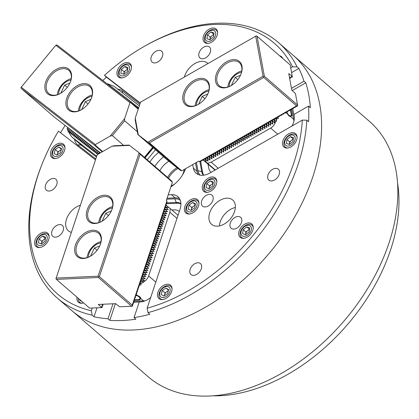 <?xml version="1.0" encoding="UTF-8"?>
<svg xmlns="http://www.w3.org/2000/svg" width="419" height="419" viewBox="0 0 419 419"><rect width="100%" height="100%" fill="white"/><g stroke="black" fill="none" stroke-linecap="round" stroke-linejoin="round"><path stroke-width="0.63" d="M67.92 130.283L67.145 128.937A16.09 10.632 130.9 0 1 67.14 128.465L67.868 127.58M67.145 128.937L68.108 127.769M97.653 154.449L97.349 152.495L97.103 152.307L96.548 153.836L95.846 151.327L95.16 152.705L94.584 150.353L93.898 151.73L93.322 149.374L92.761 150.903L92.06 148.399L91.499 149.923L90.797 147.42L90.242 148.949L89.535 146.441L88.98 147.97L88.273 145.466L87.718 146.99L87.011 144.487L86.455 146.016L85.748 143.513L85.193 145.037L84.486 142.533L83.931 144.063L83.224 141.554L82.669 143.083L81.962 140.58L81.406 142.104L80.699 139.6L80.144 141.13L79.683 138.809L79.437 138.626L78.882 140.15L78.175 137.647L77.62 139.176L76.913 136.667L76.358 138.197L75.656 135.693L75.095 137.217L74.393 134.714L73.833 136.243L73.372 133.923L73.131 133.74L72.571 135.264L71.869 132.76L71.309 134.29L70.607 131.781L70.052 133.31L69.345 130.807L68.789 132.331L68.082 129.827L67.763 130.723L71.675 136.83L96.679 156.208M68.082 129.827L69.13 128.56M68.323 130.016L69.371 128.743M69.345 130.807L70.392 129.534M69.585 130.995L70.633 129.722M70.607 131.781L71.654 130.513M70.848 131.969L71.895 130.697M71.869 132.76L72.916 131.487M72.11 132.949L73.157 131.676M73.131 133.74L74.179 132.467M73.372 133.923L74.42 132.655M74.393 134.714L75.441 133.441M74.634 134.902L75.682 133.63M75.656 135.693L76.703 134.42M75.897 135.882L76.944 134.609M76.913 136.667L77.965 135.4M77.159 136.856L78.206 135.583M78.175 137.647L79.228 136.374M78.421 137.835L79.469 136.563M79.437 138.626L80.49 137.353M79.683 138.809L80.731 137.542M80.699 139.6L81.752 138.328M80.94 139.789L81.993 138.516M81.962 140.58L83.009 139.307M82.203 140.768L83.255 139.496M83.224 141.554L84.271 140.286M83.465 141.742L84.518 140.47M84.486 142.533L85.534 141.261M84.727 142.722L85.78 141.449M85.748 143.513L86.796 142.24M85.989 143.696L87.037 142.429M87.011 144.487L88.058 143.214M87.252 144.675L88.299 143.403M88.273 145.466L89.32 144.194M88.514 145.655L89.561 144.382M89.535 146.441L90.583 145.173M89.776 146.629L90.823 145.356M90.797 147.42L91.845 146.147M91.038 147.608L92.086 146.336M92.06 148.399L93.107 147.127M92.3 148.583L93.348 147.315M93.322 149.374L94.369 148.101M93.563 149.562L94.61 148.289M94.584 150.353L95.632 149.08M94.825 150.541L95.872 149.269M95.846 151.327L96.894 150.06M96.087 151.516L97.135 150.243M97.103 152.307L98.156 151.034M97.349 152.495L98.397 151.222M98.669 153.862L98.365 153.286L98.025 154.234M98.365 153.286L99.418 152.013M98.612 153.469L99.659 152.202M106.714 83.486L113.947 86.209L139.318 105.855M107.976 84.465L108.552 84.13L107.468 84.067M109.239 85.439L109.815 85.104L108.731 85.047M110.501 86.419L111.077 86.084L109.993 86.021M111.763 87.393L112.339 87.058L111.255 87M113.025 88.372L113.601 88.037L112.517 87.98M114.287 89.352L114.864 89.017L113.779 88.954M115.55 90.326L116.126 89.991L115.036 89.933M116.812 91.305L117.388 90.97L116.299 90.907M118.074 92.28L118.65 91.944L117.561 91.887M119.336 93.259L119.913 92.924L118.823 92.861M120.599 94.238L121.175 93.903L120.085 93.84M121.861 95.213L122.437 94.877L121.348 94.82M123.123 96.192L123.699 95.857L122.61 95.794M124.38 97.166L124.956 96.831L123.872 96.773M125.642 98.146L126.219 97.81L125.134 97.747M126.905 99.125L127.481 98.79L126.397 98.727M128.167 100.099L128.743 99.764L127.659 99.706M129.429 101.079L130.005 100.743L128.921 100.68M130.681 102.058L131.267 101.717L130.183 101.66M131.865 103.084L132.53 102.697L131.351 102.639M133.043 104.106L133.792 103.676L132.483 103.619M134.227 105.127L135.054 104.65L133.619 104.603M135.41 106.154L136.316 105.63L134.75 105.583M136.589 107.175L137.579 106.604L135.882 106.562M138.768 107.505L137.018 107.547M137.772 108.196L138.715 107.662M138.432 108.516L138.15 108.526M153.312 147.897L145.053 157.911M144.597 157.513L152.856 147.504M278.048 116.906L278.274 118.42L278.033 116.712L279.656 116.367L279.997 115.586L281.615 115.246L281.956 114.466L283.574 114.12L283.914 113.34L285.538 112.999L285.878 112.219L287.497 111.873L287.837 111.093L289.456 110.752L289.796 109.972L291.42 109.631L291.76 108.846L293.379 108.505L293.719 107.725L295.337 107.384L295.678 106.599L297.301 106.258L297.652 105.661L296.579 105.892L263.708 77.426L263.761 76.609L263.032 76.242L255.705 36.202L140.543 102.173L135.237 118.116L138.291 134.798L148.431 142.675L149.452 142.879L263.708 77.426M203.54 159.519L203.644 160.11L206.117 162.101L205.792 159.995L206.169 159.78L207.866 161.168L207.751 158.874L208.128 158.66L209.825 160.048L209.715 157.748L210.087 157.534L212.014 158.796L211.674 156.627L212.051 156.413L213.748 157.801L213.632 155.507L214.009 155.287L215.706 156.68L215.596 154.381L215.968 154.166L217.896 155.423L217.555 153.26L217.932 153.045L219.629 154.433L219.514 152.134L219.891 151.919L221.813 153.181L221.478 151.013L221.855 150.798L223.777 152.055L223.437 149.887L223.814 149.672L225.736 150.934L225.396 148.766L225.773 148.551L227.47 149.939L227.36 147.64L227.737 147.425L229.659 148.687L229.319 146.519L229.696 146.304L231.393 147.692L231.278 145.398L231.655 145.178L233.352 146.571L233.242 144.272L233.619 144.057L235.541 145.314L235.2 143.151L235.578 142.937L237.274 144.325L237.164 142.025L237.536 141.811L239.233 143.198L239.123 140.904L239.5 140.69L241.423 141.947L241.082 139.778L241.459 139.564L243.381 140.826L243.046 138.658L243.418 138.443L245.115 139.831L245.005 137.532L245.382 137.317L247.304 138.579L246.964 136.411L247.341 136.196L249.038 137.584L248.928 135.285L249.3 135.07L251.222 136.332L250.887 134.164L251.264 133.949L252.961 135.337L252.846 133.043L253.223 132.823L254.92 134.216L254.81 131.917L255.181 131.702L256.878 133.09L256.768 130.796L257.146 130.581L258.842 131.969L258.727 129.67L259.104 129.455L260.801 130.843L260.691 128.549L261.063 128.334L262.991 129.591L262.65 127.423L263.027 127.208L264.949 128.471L264.609 126.302L264.986 126.088L266.683 127.476L266.573 125.176L266.945 124.962L268.642 126.349L268.532 124.055L268.909 123.841L270.606 125.229L270.491 122.935L270.868 122.715L272.565 124.108L272.455 121.809L272.832 121.594L274.754 122.851L274.414 120.688L274.791 120.468L275.807 121.301L276.378 121.274L276.357 119.467A16.09 10.632 -49.1 0 0 276.681 118.98L278.274 118.42M276.681 118.98L276.456 117.749M276.357 119.467L276.084 117.959M274.791 120.468L274.497 118.876M274.414 120.688L274.12 119.085M272.832 121.594L272.539 119.996M272.455 121.809L272.161 120.206M270.868 122.715L270.574 121.122M270.491 122.935L270.197 121.332M268.909 123.841L268.616 122.243M268.532 124.055L268.239 122.453M266.945 124.962L266.657 123.369M266.573 125.176L266.28 123.579M264.986 126.088L264.693 124.49M264.609 126.302L264.316 124.7M263.027 127.208L262.734 125.616M262.65 127.423L262.357 125.826M261.063 128.334L260.775 126.737M260.691 128.549L260.398 126.947M259.104 129.455L258.811 127.863M258.727 129.67L258.434 128.067M257.146 130.581L256.852 128.984M256.768 130.796L256.475 129.193M255.181 131.702L254.893 130.105M254.81 131.917L254.516 130.314M253.223 132.823L252.929 131.231M252.846 133.043L252.552 131.44M251.264 133.949L250.971 132.352M250.887 134.164L250.593 132.561M249.3 135.07L249.012 133.478M248.928 135.285L248.635 133.687M247.341 136.196L247.048 134.599M246.964 136.411L246.671 134.808M245.382 137.317L245.089 135.725M245.005 137.532L244.712 135.934M243.418 138.443L243.13 136.845M243.046 138.658L242.753 137.055M241.459 139.564L241.166 137.971M241.082 139.778L240.789 138.181M239.5 140.69L239.207 139.092M239.123 140.904L238.83 139.302M237.536 141.811L237.248 140.213M237.164 142.025L236.871 140.423M235.578 142.937L235.284 141.339M235.2 143.151L234.907 141.549M233.619 144.057L233.325 142.46M233.242 144.272L232.948 142.669M231.655 145.178L231.367 143.586M231.278 145.398L230.989 143.796M229.696 146.304L229.403 144.707M229.319 146.519L229.025 144.916M227.737 147.425L227.444 145.833M227.36 147.64L227.067 146.042M225.773 148.551L225.48 146.954M225.396 148.766L225.108 147.163M223.814 149.672L223.521 148.08M223.437 149.887L223.144 148.289M221.855 150.798L221.562 149.201M221.478 151.013L221.185 149.41M219.891 151.919L219.598 150.327M219.514 152.134L219.221 150.536M217.932 153.045L217.639 151.448M217.555 153.26L217.262 151.657M215.968 154.166L215.68 152.568M215.596 154.381L215.303 152.778M214.009 155.287L213.716 153.694M213.632 155.507L213.339 153.904M212.051 156.413L211.757 154.815M211.674 156.627L211.38 155.025M210.087 157.534L209.799 155.941M209.715 157.748L209.421 156.151M208.128 158.66L207.834 157.062M207.751 158.874L207.457 157.272M206.169 159.78L205.876 158.188M205.792 159.995L205.499 158.398M204.132 160.487L203.917 159.309M278.069 117.278L276.074 117.833L275.733 118.614L274.115 118.954L274.146 119.52L272.151 120.08L271.811 120.861L270.192 121.201L270.229 121.767L268.233 122.327L267.893 123.107L266.269 123.448L266.306 124.014L264.31 124.574L263.97 125.354L262.352 125.695L262.383 126.26L260.388 126.821L260.047 127.601L258.429 127.942L258.088 128.722L256.47 129.062L256.501 129.633L254.506 130.189L254.165 130.969L252.547 131.309L252.584 131.875L250.588 132.435L250.243 133.216L248.624 133.556L248.661 134.122L246.665 134.682L246.325 135.463L244.701 135.803L244.738 136.369L242.742 136.929L242.402 137.71L240.784 138.05L240.815 138.616L238.82 139.176L238.479 139.956L236.861 140.297L236.52 141.077L234.902 141.418L234.933 141.989L232.938 142.544L232.597 143.324L230.979 143.665L231.016 144.23L229.02 144.791L228.68 145.571L227.056 145.912L227.093 146.477L225.097 147.038L224.757 147.818L223.138 148.158L223.17 148.724L221.174 149.284L220.834 150.065L219.216 150.405L218.875 151.186L217.257 151.526L217.288 152.097L215.293 152.652L214.952 153.433L213.334 153.773L213.371 154.339L211.375 154.899L211.029 155.679L209.411 156.02L209.448 156.586L207.452 157.146L207.112 157.926L205.493 158.267L206.117 162.101L207.609 163.316L211.181 162.153L218.241 168.27M277.713 134.2L270.653 128.083L211.181 162.153M270.653 128.083C273.083 126.664 274.801 124.401 275.807 121.301M211.166 172.324A14.482 9.569 130.9 0 1 210.982 172.167A14.482 9.569 130.9 0 1 208.699 167.956L208.013 164.217M215.02 170.114L203.283 160.121M293.551 119.137L290.503 116.498L291.896 115.712L290.807 109.757M290.503 116.498L289.189 116.163L287.251 113.685A3.216 1.131 -119.8 0 1 286.622 112.062M207.609 163.316L215.282 169.962M210.767 171.973A14.482 9.569 -49.1 0 0 211.097 172.361M291.771 109.427L293.756 120.269A14.482 9.569 130.9 0 1 293.887 121.274M213.035 183.768A4.022 2.655 -49.1 0 0 211.391 184.575A4.022 2.655 -49.1 0 0 209.212 187.906A4.022 2.655 -49.1 0 0 209.154 188.655M213.344 182.113L212.611 186.073L208.997 188.77L206.111 187.513L206.839 183.553L210.458 180.851L213.344 182.113M213.145 183.182L210.458 180.851M213.13 183.276L209.579 185.926L206.839 183.553M209.579 185.926L209.065 188.723M216.833 181.668A8.045 5.316 -49.1 0 0 215.539 179.206A8.045 5.316 -49.1 0 0 206.258 181.809A8.045 5.316 -49.1 0 0 205.006 191.368A8.045 5.316 -49.1 0 0 205.928 191.944A8.045 5.316 -49.1 0 0 207.63 192.295M206.284 190.085A6.374 4.211 -49.1 0 0 214.879 183.674A6.374 4.211 -49.1 0 0 208.018 180.678A6.374 4.211 -49.1 0 0 206.284 190.085M213.779 34.808A4.022 2.655 -49.1 0 0 212.009 35.715A4.022 2.655 -49.1 0 0 209.945 39.087A4.022 2.655 -49.1 0 0 209.914 39.768L206.918 38.679L207.489 34.756L211.05 31.933L214.041 33.022L213.47 36.945L209.914 39.768M213.852 34.327L210.228 37.129L207.489 34.756M213.79 34.3L211.05 31.933M210.228 37.129L209.851 39.747M217.587 32.703A8.045 5.316 -49.1 0 0 216.293 30.241A8.045 5.316 -49.1 0 0 207.007 32.844A8.045 5.316 -49.1 0 0 205.76 42.408A8.045 5.316 -49.1 0 0 208.384 43.33M215.67 34.478A6.374 4.211 -49.1 0 0 208.562 31.881A6.374 4.211 -49.1 0 0 207.211 41.193A6.374 4.211 -49.1 0 0 215.67 34.478M249.446 229.738A4.022 2.655 -49.1 0 0 247.676 230.644A4.022 2.655 -49.1 0 0 245.613 234.017A4.022 2.655 -49.1 0 0 245.581 234.698L242.585 233.603L243.156 229.685L246.718 226.857L249.708 227.952L249.137 231.869L245.576 234.698M249.52 229.251L246.718 226.857M249.457 229.23L245.895 232.058L243.156 229.685M245.895 232.058L245.513 234.671M253.254 227.632A8.045 5.316 -49.1 0 0 251.96 225.171A8.045 5.316 -49.1 0 0 242.674 227.774A8.045 5.316 -49.1 0 0 241.428 237.332A8.045 5.316 -49.1 0 0 242.564 237.997A8.045 5.316 -49.1 0 0 244.052 238.259M242.879 236.122A6.374 4.211 -49.1 0 0 251.337 229.403A6.374 4.211 -49.1 0 0 244.23 226.805A6.374 4.211 -49.1 0 0 242.879 236.122M195.17 205.436A4.022 2.655 -49.1 0 0 193.609 206.174A4.022 2.655 -49.1 0 0 191.357 209.463A4.022 2.655 -49.1 0 0 191.279 210.27M195.505 203.88L194.657 207.861L191.001 210.464L188.194 209.086L189.042 205.101L192.698 202.497L195.505 203.88M195.317 204.765L192.698 202.497M195.264 204.991L191.782 207.473L189.042 205.101M191.782 207.473L191.174 210.343M198.952 203.335A8.045 5.316 -49.1 0 0 197.663 200.874A8.045 5.316 -49.1 0 0 188.377 203.477A8.045 5.316 -49.1 0 0 187.131 213.041A8.045 5.316 -49.1 0 0 187.895 213.543A8.045 5.316 -49.1 0 0 189.755 213.962M188.283 211.7A6.374 4.211 -49.1 0 0 196.967 205.514A6.374 4.211 -49.1 0 0 190.299 202.236A6.374 4.211 -49.1 0 0 188.283 211.7M127.685 69.365A4.022 2.655 -49.1 0 0 125.868 70.308A4.022 2.655 -49.1 0 0 123.841 73.692A4.022 2.655 -49.1 0 0 123.815 74.289M121.358 69.371L124.893 66.501L127.921 67.532L127.413 71.434L123.872 74.304L120.845 73.273L121.358 69.371L124.097 71.743L123.767 74.268M127.743 68.91L124.097 71.743M127.633 68.873L124.893 66.501M131.487 67.26A8.045 5.316 -49.1 0 0 130.199 64.793A8.045 5.316 -49.1 0 0 120.913 67.396A8.045 5.316 -49.1 0 0 119.666 76.96A8.045 5.316 -49.1 0 0 122.29 77.882M129.586 68.946A6.374 4.211 -49.1 0 0 122.39 66.49A6.374 4.211 -49.1 0 0 121.18 75.771A6.374 4.211 -49.1 0 0 129.586 68.946M293.253 139.485A4.022 2.655 -49.1 0 0 291.435 140.428A4.022 2.655 -49.1 0 0 289.414 143.817A4.022 2.655 -49.1 0 0 289.388 144.408M293.494 137.657L292.981 141.559L289.445 144.429L286.418 143.398L286.926 139.496L290.467 136.625L293.494 137.657M293.31 139.029L290.467 136.625M293.206 138.993L289.665 141.868L286.926 139.496M289.665 141.868L289.335 144.393M297.061 137.38A8.045 5.316 -49.1 0 0 295.767 134.918A8.045 5.316 -49.1 0 0 286.486 137.521A8.045 5.316 -49.1 0 0 285.234 147.085A8.045 5.316 -49.1 0 0 286.455 147.776A8.045 5.316 -49.1 0 0 287.858 148.007M286.748 145.896A6.374 4.211 -49.1 0 0 295.154 139.071A6.374 4.211 -49.1 0 0 287.963 136.615A6.374 4.211 -49.1 0 0 286.748 145.896M168.286 291.016A4.022 2.655 -49.1 0 0 166.841 291.661A4.022 2.655 -49.1 0 0 164.489 294.903A4.022 2.655 -49.1 0 0 164.368 295.783M168.642 289.597L167.637 293.604L163.939 296.076L161.247 294.536L162.253 290.524L165.95 288.052L168.642 289.597M168.48 290.247L165.95 288.052M168.38 290.634L164.992 292.897L162.253 290.524M164.992 292.897L164.243 295.872M172.047 288.921A8.045 5.316 -49.1 0 0 170.758 286.455A8.045 5.316 -49.1 0 0 161.472 289.058A8.045 5.316 -49.1 0 0 160.226 298.621A8.045 5.316 -49.1 0 0 160.786 299.019A8.045 5.316 -49.1 0 0 162.844 299.543M161.215 297.197A6.374 4.211 -49.1 0 0 170.004 291.331A6.374 4.211 -49.1 0 0 163.609 287.67A6.374 4.211 -49.1 0 0 161.215 297.197M21.17 88.404L20.95 87.602L21.238 87.189L95.359 144.592L94.71 145.362L21.17 88.404L54.041 116.87L100.476 152.83M123.547 145.33L112.355 135.641L110.239 136.065L95.359 144.592M102.671 151.573L95.176 145.089M102.199 151.846L94.71 145.362M70.324 82.051A15.288 10.098 -49.1 0 0 68.774 70.382A15.288 10.098 -49.1 0 0 68.491 70.151A15.288 10.098 -49.1 0 0 50.95 75.535A15.288 10.098 -49.1 0 0 48.761 93.495A15.288 10.098 -49.1 0 0 60.53 93.358M68.559 68.931A16.252 10.737 -49.1 0 0 45.708 81.983A16.252 10.737 -49.1 0 0 60.315 93.484A16.252 10.737 -49.1 0 0 70.413 81.82A16.252 10.737 -49.1 0 0 68.559 68.931M89.587 85.219A16.252 10.737 -49.1 0 0 66.741 98.271A16.252 10.737 -49.1 0 0 81.349 109.768A16.252 10.737 -49.1 0 0 91.447 98.109A16.252 10.737 -49.1 0 0 89.587 85.219M91.352 98.339A15.288 10.098 -49.1 0 0 89.807 86.67A15.288 10.098 -49.1 0 0 89.525 86.44A15.288 10.098 -49.1 0 0 71.984 91.824A15.288 10.098 -49.1 0 0 69.795 109.783A15.288 10.098 -49.1 0 0 81.564 109.647M110.239 136.065L124.653 118.598L129.953 102.655L130.534 101.932L56.994 44.98L55.832 45.247L21.238 87.189M137.322 131.734L124.637 120.751L112.355 135.641M124.637 120.751L124.653 118.598M144.393 157.334L152.652 147.326M152.705 147.373L144.45 157.382M138.212 109.176L130.388 102.404M138.364 108.715L130.534 101.932M129.953 102.655L55.832 45.247M289.66 78.437L290.404 78.144L290.367 77.578L292.368 77.023L290.226 64.966L257.036 36.223L256.308 35.856L255.705 36.202M205.525 158.832L203.529 159.393L203.189 160.173L201.57 160.514L201.23 161.294L199.612 161.64L198.784 161.126L182.076 170.695L180.573 170.507L166.956 159.712L137.825 134.489L135.227 120.274L135.237 118.116M292.331 76.452L288.77 73.571L291.802 90.153L295.453 93.516L297.652 105.661M289.55 77.85L292.053 76.415M240.883 74.331A15.288 10.098 -49.1 0 0 239.338 62.661A15.288 10.098 -49.1 0 0 221.693 67.606A15.288 10.098 -49.1 0 0 219.326 85.775A15.288 10.098 -49.1 0 0 231.094 85.638M230.974 85.706A16.252 10.737 -49.1 0 0 240.977 74.1A16.252 10.737 -49.1 0 0 231.843 59.786A16.252 10.737 -49.1 0 0 215.408 78.762A16.252 10.737 -49.1 0 0 230.879 85.759A16.252 10.737 -49.1 0 0 230.974 85.706M198.292 104.425A16.252 10.737 -49.1 0 0 208.301 92.819A16.252 10.737 -49.1 0 0 199.161 78.51A16.252 10.737 -49.1 0 0 182.731 97.486A16.252 10.737 -49.1 0 0 198.203 104.478A16.252 10.737 -49.1 0 0 198.292 104.425M208.206 93.049A15.288 10.098 -49.1 0 0 206.661 81.38A15.288 10.098 -49.1 0 0 189.016 86.324A15.288 10.098 -49.1 0 0 186.649 104.493A15.288 10.098 -49.1 0 0 198.417 104.357M137.825 134.489L138.291 134.798M257.036 36.223L264.363 76.263L297.553 105.007M264.363 76.263L263.761 76.609M180.573 170.507L148.431 142.675M181.595 170.711L149.452 142.879M199.334 161.598L296.579 105.892M147.87 142.214L263.032 76.242M67.27 87.346L64.646 85.078L69.868 83.093M60.781 93.212L64.646 85.078M71.209 78.667A14.482 9.569 -49.1 0 0 57.309 94.72M70.942 80.045A11.695 7.725 -49.1 0 0 58.634 94.259M237.835 79.626L235.211 77.358L240.433 75.368M231.34 85.492L235.211 77.358M241.773 70.942A14.482 9.569 -49.1 0 0 227.868 87M241.506 72.325A11.695 7.725 -49.1 0 0 229.198 86.534M286.711 112.041L288.042 114.366L290.048 116.105L291.441 115.314L290.44 109.836M291.441 115.314L290.048 116.105M288.042 114.366L287.743 114.534M88.016 104.001L85.345 101.691L90.944 99.282M81.736 109.548L85.345 101.691M92.243 94.951A14.482 9.569 -49.1 0 0 78.337 111.009M91.976 96.333A11.695 7.725 -49.1 0 0 79.668 110.548M204.87 98.711L202.199 96.396L207.798 93.992M198.59 104.258L202.199 96.396M209.097 89.661A14.482 9.569 -49.1 0 0 195.191 105.719M208.83 91.043A11.695 7.725 -49.1 0 0 196.521 105.258M136.112 295.463L138.087 296.139L140.093 297.878L140.318 297.207M140.093 297.878L139.443 299.569L134.677 299.784M138.087 296.139L138.207 295.772M108.437 215.607L105.766 213.292L111.365 210.888M102.157 221.148L105.766 213.292M112.664 206.557A14.482 9.569 -49.1 0 0 110.407 207.316A14.482 9.569 -49.1 0 0 98.758 222.615M112.397 207.939A11.695 7.725 -49.1 0 0 109.537 208.746A11.695 7.725 -49.1 0 0 100.089 222.149M90.541 256.14L94.453 247.98L99.675 245.99M97.077 250.248L94.453 247.98M101.021 241.564A14.482 9.569 -49.1 0 0 99.355 242.082A14.482 9.569 -49.1 0 0 87.115 257.622M100.749 242.947A11.695 7.725 -49.1 0 0 98.371 243.559A11.695 7.725 -49.1 0 0 88.44 257.161M99.382 276.624L98.596 276.823L98.088 276.184L139.129 152.804L140.098 154.218L99.382 276.624L132.252 305.09L132.2 306.221L132.53 306.231L119.52 306.781L115.66 303.67L98.297 304.456L101.655 307.593L89.624 308.138L101.655 307.593M132.2 306.221L131.55 306.237L98.355 277.498L98.596 276.823M139.695 153.27L171.837 181.097L172.314 182.527L166.364 200.429L166.909 200.905L132.252 305.09M129.55 145.388L112.088 146.179L114.204 145.754L129.089 145.079L139.129 152.804M172.24 182.045L140.098 154.218M166.081 205.378L166.28 203.294L166.767 203.309L166.903 202.906L166.909 200.905M166.767 203.309L166.28 203.33M165.379 207.478L165.709 205.399M164.683 209.579L165.007 207.499M163.981 211.684L164.311 209.6M163.284 213.784L163.609 211.7M162.588 215.885L162.912 213.8M161.886 217.985L162.216 215.9M161.189 220.085L161.514 218M160.487 222.185L160.817 220.101M159.791 224.285L160.116 222.201M159.094 226.386L159.419 224.301M158.392 228.486L158.722 226.401M157.696 230.586L158.021 228.502M156.994 232.686L157.324 230.602M156.297 234.787L156.622 232.702M155.601 236.887L155.926 234.802M154.899 238.987L155.224 236.903M154.202 241.087L154.527 239.003M153.501 243.188L153.831 241.103M152.804 245.288L153.129 243.203M152.102 247.388L152.432 245.309M151.406 249.488L151.73 247.409M150.709 251.589L151.034 249.509M150.007 253.689L150.337 251.61M149.311 255.794L149.635 253.71M148.609 257.894L148.939 255.81M147.912 259.995L148.237 257.91M147.216 262.095L147.54 260.01M146.514 264.195L146.844 262.111M145.817 266.295L146.142 264.211M145.115 268.396L145.445 266.311M144.419 270.496L144.744 268.411M143.722 272.596L144.047 270.512M143.02 274.696L143.345 272.612M142.324 276.797L142.649 274.712M141.622 278.897L141.952 276.812M140.925 280.997L141.25 278.913M140.224 283.097L140.554 281.013M139.522 285.208L139.852 283.113M132.53 306.231L132.739 304.115L133.232 304.131L133.441 302.015L133.928 302.031L134.138 299.915L134.625 299.931L134.834 297.815L135.327 297.83L135.536 295.714L136.023 295.73L136.233 293.614L136.725 293.63L136.934 291.514L137.422 291.53L137.631 289.414L138.118 289.429L138.328 287.314L138.82 287.329L139.218 285.219M138.82 287.329L138.328 287.35M138.118 289.429L137.631 289.45M137.422 291.53L136.929 291.551M136.725 293.63L136.233 293.651M136.023 295.73L135.536 295.751M135.327 297.83L134.834 297.851M134.625 299.931L134.138 299.952M133.928 302.031L133.436 302.052M133.232 304.131L132.739 304.152M131.55 306.237L119.52 306.781M100.131 244.953A15.288 10.098 -49.1 0 0 98.58 233.283A15.288 10.098 -49.1 0 0 86.738 233.456A15.288 10.098 -49.1 0 0 76.792 245.372A15.288 10.098 -49.1 0 0 78.568 256.397A15.288 10.098 -49.1 0 0 90.336 256.26M75.499 244.932A16.252 10.737 -49.1 0 0 90.122 256.381A16.252 10.737 -49.1 0 0 100.22 244.722A16.252 10.737 -49.1 0 0 93.138 230.209A16.252 10.737 -49.1 0 0 75.499 244.932M87.147 209.924A16.252 10.737 -49.1 0 0 101.77 221.373A16.252 10.737 -49.1 0 0 111.868 209.715A16.252 10.737 -49.1 0 0 104.781 195.202A16.252 10.737 -49.1 0 0 87.147 209.924M111.773 209.945A15.288 10.098 -49.1 0 0 110.228 198.276A15.288 10.098 -49.1 0 0 98.386 198.449A15.288 10.098 -49.1 0 0 88.435 210.364A15.288 10.098 -49.1 0 0 90.216 221.389A15.288 10.098 -49.1 0 0 101.985 221.253M112.088 146.179L97.208 154.705L55.926 278.755L56.167 278.08L98.088 276.184M98.355 277.498L56.434 279.394L89.624 308.138M56.434 279.394L55.926 278.755M103.011 304.246L102.838 305.509L102.351 305.493L102.142 307.609M102.351 305.53L102.838 305.509M102.597 304.262L101.581 307.305M97.208 154.705L56.167 278.08M198.491 206.017A8.851 5.845 130.9 0 1 192.73 212.915A8.851 5.845 130.9 0 1 185.874 213.014A8.851 5.845 130.9 0 1 187.246 202.497A8.851 5.845 130.9 0 1 197.459 199.633A8.851 5.845 130.9 0 1 198.491 206.017M171.581 291.598A8.851 5.845 130.9 0 1 165.824 298.496A8.851 5.845 130.9 0 1 158.969 298.595A8.851 5.845 130.9 0 1 160.341 288.078A8.851 5.845 130.9 0 1 170.554 285.213A8.851 5.845 130.9 0 1 171.581 291.598M201.314 268.809A7.243 4.782 130.9 0 1 196.6 274.45A7.243 4.782 130.9 0 1 190.991 274.534A7.243 4.782 130.9 0 1 192.117 265.929A7.243 4.782 130.9 0 1 200.471 263.588A7.243 4.782 130.9 0 1 201.314 268.809M166.772 199.187L174.786 198.826L176.237 202.429A14.482 9.569 130.9 0 1 180.898 203.608M174.786 198.826A16.571 10.952 130.9 0 1 180.306 200.303M150.709 297.448A16.571 10.952 130.9 0 1 140.501 301.889L139.26 301.947L134.054 317.592L135.882 319.173A168.957 111.632 -49.1 0 1 109.83 320.352L108.008 318.77L112.989 303.791M167.102 198.208L175.111 197.847A17.703 11.695 130.9 0 1 179.494 198.575M175.111 197.847L171.46 194.683A17.703 11.695 130.9 0 1 177.918 196.705A17.703 11.695 130.9 0 1 179.976 209.469L147.132 308.211A9747.129 6199.938 87.4 0 0 148.001 312.658A168.957 111.632 -49.1 0 0 306.802 120.164A9747.129 6464.4 -10.4 0 0 302.298 120.117L210.134 172.911A17.703 11.695 -49.1 0 1 196.165 173.262A17.703 11.695 -49.1 0 1 193.374 168.119L192.73 164.599M134.054 317.592A168.957 111.632 130.9 0 0 149.829 314.24L148.001 312.658M180.908 203.906A14.482 9.569 -49.1 0 0 177.19 203.257L166.259 203.749M210.736 191.169A8.851 5.845 -49.1 0 0 215.335 177.965A8.851 5.845 -49.1 0 0 205.121 180.825A8.851 5.845 -49.1 0 0 203.749 191.347A8.851 5.845 -49.1 0 0 210.736 191.169M247.158 237.133A8.851 5.845 -49.1 0 0 251.756 223.929A8.851 5.845 -49.1 0 0 241.543 226.789A8.851 5.845 -49.1 0 0 240.171 237.311A8.851 5.845 -49.1 0 0 247.158 237.133M290.964 146.886A8.851 5.845 -49.1 0 0 295.568 133.677A8.851 5.845 -49.1 0 0 285.349 136.542A8.851 5.845 -49.1 0 0 283.977 147.059A8.851 5.845 -49.1 0 0 290.964 146.886M274.571 180.002A7.243 4.782 -49.1 0 0 278.336 169.197A7.243 4.782 -49.1 0 0 269.983 171.539A7.243 4.782 -49.1 0 0 268.857 180.144A7.243 4.782 -49.1 0 0 274.571 180.002M208.243 205.98A7.243 4.782 -49.1 0 0 212.009 195.175A7.243 4.782 -49.1 0 0 203.65 197.517A7.243 4.782 -49.1 0 0 202.524 206.122A7.243 4.782 -49.1 0 0 208.243 205.98M236.845 228.13A7.243 4.782 -49.1 0 0 240.611 217.325A7.243 4.782 -49.1 0 0 232.252 219.666A7.243 4.782 -49.1 0 0 231.131 228.276A7.243 4.782 -49.1 0 0 236.845 228.13M224.301 224.008A16.09 10.632 -49.1 0 0 232.671 199.999A16.09 10.632 -49.1 0 0 214.099 205.205A16.09 10.632 -49.1 0 0 211.6 224.327A16.09 10.632 -49.1 0 0 224.301 224.008M230.471 209.411A16.09 10.632 130.9 0 1 235.363 207.499A16.09 10.632 -49.1 0 0 219.409 225.92A16.09 10.632 130.9 0 1 230.471 209.411M196.422 162.478L197.941 170.758A16.571 10.952 -49.1 0 0 200.067 175.111M197.941 170.758L201.696 171.565A14.482 9.569 -49.1 0 0 203.419 175.226M292.085 125.967A16.571 10.952 -49.1 0 0 294.227 116.21A16.571 10.952 -49.1 0 0 294.143 115.644L294.285 116.775M294.321 117.435L292.713 108.647L294.243 116.906L293.923 114.46L308.531 106.096L310.353 107.678A168.957 111.632 130.9 0 0 305.802 82.8L303.979 81.218L291.477 88.378M195.511 163.001L197.024 171.282A17.703 11.695 -49.1 0 0 198.239 174.555M308.531 106.096A168.957 111.632 -49.1 0 1 308.63 121.74L306.802 120.164M147.132 308.211A165.735 109.506 -49.1 0 0 302.298 120.117M203.718 175.189A14.482 9.569 130.9 0 1 202.649 172.392L200.643 161.42M129.832 63.421A8.851 5.845 -49.1 0 0 119.677 66.537A8.851 5.845 -49.1 0 0 118.409 76.934A8.851 5.845 -49.1 0 0 128.623 74.074A8.851 5.845 -49.1 0 0 129.995 63.552A8.851 5.845 -49.1 0 0 129.832 63.421M161.467 51.055A7.243 4.782 -49.1 0 0 153.16 53.606A7.243 4.782 -49.1 0 0 152.123 62.112A7.243 4.782 -49.1 0 0 160.477 59.77A7.243 4.782 -49.1 0 0 161.603 51.165A7.243 4.782 -49.1 0 0 161.467 51.055M117.723 89.132A16.571 10.952 -49.1 0 1 122.186 90.761L139.799 104.399M140.265 103.006L104.52 75.32A9747.129 264.462 -140.5 0 0 104.619 75.567L106.447 77.148A168.957 111.632 -49.1 0 0 102.844 80.485M140.176 103.268L106.447 77.148M209.107 29.178A8.851 5.845 130.9 0 1 216.089 29A8.851 5.845 130.9 0 1 214.717 39.522A8.851 5.845 130.9 0 1 204.503 42.382A8.851 5.845 130.9 0 1 209.107 29.178M279.635 55.795A8.851 5.845 130.9 0 1 281.479 56.696A8.851 5.845 130.9 0 1 282.636 58.393M203.734 47.164A7.243 4.782 130.9 0 1 209.448 47.022A7.243 4.782 130.9 0 1 208.327 55.627A7.243 4.782 130.9 0 1 199.968 57.969A7.243 4.782 130.9 0 1 203.734 47.164M184.355 77.075A16.09 10.632 130.9 0 1 194.935 63.51A16.09 10.632 130.9 0 1 207.635 63.19A16.09 10.632 130.9 0 1 207.997 63.531M202.649 172.392L201.696 171.565L199.868 161.582M293.923 114.46L294.143 115.644M292.263 90.556L305.802 82.8M291.624 72.592L298.878 68.433A168.957 111.632 130.9 0 1 303.979 81.218M290.755 67.831L292.546 66.804A9747.129 6464.4 -10.4 0 1 297.05 66.851L298.878 68.433M104.52 75.32A165.735 109.506 130.9 0 1 144.665 46.163L146.079 45.367A168.957 111.632 130.9 0 1 278.473 42.581A168.957 111.632 130.9 0 1 297.05 66.851M144.665 46.163A165.735 109.506 130.9 0 1 292.546 66.804M52.056 157.701A8.851 5.845 130.9 0 1 51.893 157.565A8.851 5.845 130.9 0 1 53.265 147.048A8.851 5.845 130.9 0 1 63.479 144.183A8.851 5.845 130.9 0 1 62.211 154.58A8.851 5.845 130.9 0 1 52.056 157.701M46.577 190.326A7.243 4.782 130.9 0 1 46.441 190.216A7.243 4.782 130.9 0 1 47.567 181.61A7.243 4.782 130.9 0 1 55.921 179.269A7.243 4.782 130.9 0 1 54.884 187.775A7.243 4.782 130.9 0 1 46.577 190.326M80.731 144.675A14.482 9.569 -49.1 0 0 81.207 145.225M74.566 139.333A16.571 10.952 130.9 0 0 77.557 144.859L95.762 158.958M96.412 157.005L80.946 145.026A14.482 9.569 130.9 0 1 80.678 144.806A14.482 9.569 130.9 0 1 79.778 143.848M60.525 132.755A168.957 111.632 130.9 0 1 65.134 125.464M155.48 149.772L147.221 159.786M95.474 159.822L58.456 131.152A165.735 109.506 -49.1 0 0 41.691 165.086A165.735 109.506 -49.1 0 0 91.316 310.736A9747.129 6199.938 87.4 0 0 92.185 315.188L94.013 316.769A168.957 111.632 -49.1 0 0 108.008 318.77M35.049 240.166A8.851 5.845 -49.1 0 0 36.076 246.55A8.851 5.845 -49.1 0 0 46.289 243.685A8.851 5.845 -49.1 0 0 47.666 233.168A8.851 5.845 -49.1 0 0 40.811 233.268A8.851 5.845 -49.1 0 0 35.049 240.166M76.996 297.202A8.851 5.845 -49.1 0 0 78.363 302.246A8.851 5.845 -49.1 0 0 83.554 302.879M51.972 231.126A7.243 4.782 -49.1 0 0 52.815 236.347A7.243 4.782 -49.1 0 0 61.174 234.006A7.243 4.782 -49.1 0 0 62.295 225.401A7.243 4.782 -49.1 0 0 56.685 225.48A7.243 4.782 -49.1 0 0 51.972 231.126M80.38 205.205A16.09 10.632 -49.1 0 0 66.49 219.21A16.09 10.632 -49.1 0 0 68.36 230.811A16.09 10.632 -49.1 0 0 71.345 232.362M177.19 203.257L176.237 202.429L166.903 202.848M139.234 302.02L133.425 302.282M115.377 303.686L109.83 320.352M96.983 307.839L94.013 316.769M171.46 194.683L168.223 194.83M92.206 308.059L91.316 310.736M41.691 165.086L41.099 166.6A168.957 111.632 -49.1 0 0 37.631 176.2A168.957 111.632 -49.1 0 0 57.272 298.029L71.879 310.678A168.957 111.632 -49.1 0 0 266.872 256.03A168.957 111.632 -49.1 0 0 293.08 55.229L369.322 121.248A168.957 111.632 -49.1 0 1 343.114 322.049A168.957 111.632 -49.1 0 1 148.122 376.702L71.879 310.678A168.957 111.632 -49.1 0 0 266.872 256.03A168.957 111.632 -49.1 0 0 293.08 55.229L278.473 42.581M57.272 298.029A168.957 111.632 -49.1 0 0 92.185 315.188M170.879 186.848A25.748 17.011 -49.1 0 0 185.591 168.684M158.581 152.458A25.748 17.011 -49.1 0 0 149.845 162.059M163.599 156.806A25.748 17.011 -49.1 0 0 154.868 166.406M171.182 185.936A16.09 10.632 -49.1 0 0 174.875 183.873M182.302 175.299A16.09 10.632 -49.1 0 0 184.182 169.491M168.841 161.257A16.09 10.632 -49.1 0 0 159.88 170.748M177.012 167.752A16.09 10.632 -49.1 0 0 167.642 177.467M61.211 149.986A4.022 2.655 -49.1 0 0 59.765 150.631A4.022 2.655 -49.1 0 0 57.413 153.873A4.022 2.655 -49.1 0 0 57.293 154.752M56.864 155.046L54.171 153.506L55.177 149.494L58.875 147.022L61.567 148.567L60.561 152.574L56.864 155.046M61.404 149.216L58.875 147.022M61.305 149.604L57.916 151.867L55.177 149.494M57.916 151.867L57.167 154.836M64.971 147.891A8.045 5.316 -49.1 0 0 63.683 145.424A8.045 5.316 -49.1 0 0 56.733 145.959A8.045 5.316 -49.1 0 0 53.15 157.591A8.045 5.316 -49.1 0 0 55.769 158.513M56.534 146.64A6.374 4.211 -49.1 0 0 54.14 156.167A6.374 4.211 -49.1 0 0 62.929 150.301A6.374 4.211 -49.1 0 0 56.534 146.64M78.29 298.323A8.045 5.316 -49.1 0 0 79.62 302.272A8.045 5.316 -49.1 0 0 82.244 303.194M79.296 299.192A6.374 4.211 -49.1 0 0 81.621 301.203M45.352 238.977A4.022 2.655 -49.1 0 0 43.581 239.883A4.022 2.655 -49.1 0 0 41.518 243.256A4.022 2.655 -49.1 0 0 41.486 243.937L38.496 242.842L39.061 238.924L42.623 236.096L45.613 237.191L45.043 241.108L41.486 243.937M45.425 238.49L42.623 236.096M45.362 238.469L41.8 241.297L39.061 238.924M41.8 241.297L41.423 243.916M49.159 236.871A8.045 5.316 -49.1 0 0 47.866 234.41A8.045 5.316 -49.1 0 0 40.177 235.478A8.045 5.316 -49.1 0 0 37.333 246.571A8.045 5.316 -49.1 0 0 39.957 247.498M40.135 236.044A6.374 4.211 -49.1 0 0 38.784 245.361A6.374 4.211 -49.1 0 0 47.242 238.641A6.374 4.211 -49.1 0 0 40.135 236.044M134.075 301.329L144.791 300.842A14.482 9.569 -49.1 0 0 145.163 300.821M139.029 285.224L140.999 284.925L140.994 283.459L139.71 283.516M139.726 283.118L143.162 282.757L143.094 282.176L142.078 281.343L140.407 281.416M165.578 205.404L166.312 205.368L168.778 207.358L166.668 207.421L166.537 207.824L168.155 209.458L165.971 209.521L165.835 209.924L167.453 211.558L165.269 211.621L165.138 212.024L166.757 213.659L164.573 213.721L164.437 214.125L166.06 215.759L163.871 215.827L163.74 216.225L165.358 217.859L163.174 217.927L163.038 218.325L164.735 219.718L162.478 220.027L162.342 220.425L163.96 222.06L161.776 222.128L161.645 222.531L163.263 224.16L161.079 224.228L160.943 224.631L162.562 226.26L160.377 226.328L160.247 226.731L161.865 228.36L159.681 228.428L159.545 228.832L161.168 230.46L158.984 230.529L158.848 230.932L160.467 232.561L158.282 232.629L158.152 233.032L159.77 234.661L157.586 234.729L157.45 235.132L159.068 236.761L156.884 236.829L156.753 237.233L158.372 238.861L156.187 238.93L156.051 239.333L157.675 240.962L155.491 241.03L155.355 241.433L156.973 243.062L154.789 243.13L154.658 243.533L156.277 245.162L154.092 245.23L153.956 245.634L155.575 247.262L153.391 247.33L153.26 247.734L154.878 249.368L152.694 249.431L152.558 249.834L154.255 251.222L151.997 251.531L151.861 251.934L153.48 253.568L151.296 253.631L151.165 254.034L152.783 255.669L150.599 255.731L150.463 256.135L152.081 257.769L149.897 257.832L149.766 258.235L151.385 259.869L149.201 259.937L149.064 260.335L150.761 261.728L148.499 262.037L148.368 262.435L149.986 264.07L147.802 264.138L147.666 264.536L149.363 265.929L147.106 266.238L146.969 266.641L148.588 268.27L146.404 268.338L146.273 268.741L147.891 270.37L145.707 270.438L145.571 270.842L147.189 272.47L145.005 272.539L144.874 272.942L146.493 274.571L144.309 274.639L144.173 275.042L145.87 276.43L143.612 276.739L143.476 277.142L145.094 278.771L142.91 278.839L142.779 279.243L144.398 280.871L140.428 281.018M142.779 279.243L141.109 279.316M142.91 278.839L141.124 278.918M143.476 277.142L141.805 277.216M143.612 276.739L141.821 276.818M144.173 275.042L142.507 275.115M144.309 274.639L142.523 274.717M144.874 272.942L143.204 273.015M145.005 272.539L143.219 272.617M145.571 270.842L143.9 270.915M145.707 270.438L143.921 270.517M146.273 268.741L144.602 268.815M146.404 268.338L144.618 268.417M146.969 266.641L145.299 266.714M147.106 266.238L145.314 266.316M147.666 264.536L146.001 264.614M147.802 264.138L146.016 264.216M148.368 262.435L146.697 262.514M148.499 262.037L146.713 262.116M149.064 260.335L147.394 260.414M149.201 259.937L147.415 260.016M149.766 258.235L148.096 258.314M149.897 257.832L148.111 257.915M150.463 256.135L148.792 256.213M150.599 255.731L148.813 255.815M151.165 254.034L149.494 254.113M151.296 253.631L149.51 253.715M151.861 251.934L150.191 252.013M151.997 251.531L150.206 251.615M152.558 249.834L150.887 249.913M152.694 249.431L150.908 249.514M153.26 247.734L151.589 247.812M153.391 247.33L151.605 247.414M153.956 245.634L152.286 245.707M154.092 245.23L152.307 245.314M154.658 243.533L152.987 243.607M154.789 243.13L153.003 243.214M155.355 241.433L153.684 241.506M155.491 241.03L153.7 241.114M156.051 239.333L154.381 239.406M156.187 238.93L154.402 239.008M156.753 237.233L155.082 237.306M156.884 236.829L155.098 236.908M157.45 235.132L155.779 235.206M157.586 234.729L155.8 234.808M158.152 233.032L156.481 233.105M158.282 232.629L156.497 232.707M158.848 230.932L157.177 231.005M158.984 230.529L157.193 230.607M159.545 228.832L157.879 228.905M159.681 228.428L157.895 228.507M160.247 226.731L158.576 226.805M160.377 226.328L158.592 226.407M160.943 224.631L159.272 224.704M161.079 224.228L159.293 224.306M161.645 222.531L159.974 222.604M161.776 222.128L159.99 222.206M162.342 220.425L160.671 220.504M162.478 220.027L160.692 220.106M163.038 218.325L161.373 218.404M163.174 217.927L161.388 218.006M163.74 216.225L162.069 216.304M163.871 215.827L162.085 215.905M164.437 214.125L162.766 214.203M164.573 213.721L162.787 213.805M165.138 212.024L163.468 212.103M165.269 211.621L163.483 211.705M165.835 209.924L164.164 210.003M165.971 209.521L164.185 209.605M166.537 207.824L164.866 207.903M166.668 207.421L164.882 207.505M166.793 205.745L165.563 205.802M155.805 282.139L148.666 275.959C147.771 278.567 145.912 280.636 143.094 282.176M148.666 275.959L169.863 212.244L176.996 218.425M168.784 207.358L170.271 208.578L169.863 212.244M142.214 280.94L142.078 281.343M143.586 300.9L140.554 298.27L139.899 299.967L140.627 297.773M136.165 295.217A3.216 1.283 -161.6 0 1 137.301 295.458L139.668 296.61L140.616 298.108M170.271 208.578L178.038 215.303M141.413 283.045A16.09 10.632 130.9 0 1 140.994 283.459M179.316 211.448A14.482 9.569 -49.1 0 0 174.121 209.872L171.884 209.971M134.122 300.224L139.899 299.967M212.993 395.824A160.912 106.316 -49.1 0 0 346.859 325.291A160.912 106.316 -49.1 0 0 397.521 182.721M177.986 168.506A16.09 10.632 -49.1 0 0 168.558 178.258M68.664 132.184L68.994 131.781M69.926 133.158L70.256 132.76M71.183 134.138L71.518 133.734M72.445 135.117L72.78 134.714M73.707 136.091L74.043 135.693M74.97 137.071L75.3 136.667M76.232 138.045L76.562 137.647M77.494 139.024L77.824 138.621M78.756 140.004L79.086 139.6M80.019 140.978L80.348 140.58M81.281 141.957L81.611 141.554M82.543 142.931L82.873 142.533M83.805 143.911L84.135 143.508M85.067 144.885L85.397 144.487M86.33 145.864L86.66 145.466M87.592 146.844L87.922 146.441M88.854 147.818L89.184 147.42M90.116 148.797L90.446 148.394M91.373 149.772L91.709 149.374M92.636 150.751L92.971 150.353M93.898 151.73L94.228 151.327M95.16 152.705L95.49 152.307M96.422 153.684L96.752 153.281M82.925 146.561L71.979 137.081M108.38 84.041L108.071 84.408M109.637 85.015L109.333 85.387M110.899 85.995L110.595 86.366M112.161 86.974L111.857 87.341M113.423 87.948L113.12 88.32M114.686 88.928L114.382 89.294M115.948 89.902L115.644 90.274M117.21 90.881L116.906 91.253M118.472 91.861L118.168 92.227M119.734 92.835L119.431 93.207M120.997 93.814L120.693 94.181M122.259 94.788L121.955 95.16M123.521 95.768L123.217 96.134M124.783 96.747L124.474 97.114M126.046 97.721L125.737 98.093M127.308 98.701L126.999 99.067M128.565 99.675L128.261 100.047M129.827 100.654L129.523 101.021M131.089 101.634L130.786 102M132.352 102.608L132.048 102.98M133.614 103.587L133.31 103.954M134.876 104.561L134.572 104.933M136.138 105.541L135.835 105.907M137.401 106.52L137.097 106.887M138.663 107.494L138.359 107.866M278.085 118.75L277.839 117.409M276.582 121.012L276.105 118.404M276.378 121.274L275.875 118.53M274.754 122.851L274.141 119.525M274.524 122.982L273.916 119.656M272.79 123.977L272.182 120.646M272.565 124.108L271.957 120.777M270.831 125.098L270.224 121.772M270.606 125.229L269.993 121.903M268.872 126.224L268.26 122.893M268.642 126.349L268.034 123.024M266.908 127.345L266.301 124.019M266.683 127.476L266.075 124.15M264.949 128.471L264.342 125.14M264.724 128.596L264.111 125.271M262.991 129.591L262.378 126.266M262.76 129.722L262.153 126.397M261.027 130.712L260.419 127.386M260.801 130.843L260.194 127.517M259.068 131.838L258.46 128.513M258.842 131.969L258.23 128.638M257.104 132.959L256.496 129.633M256.878 133.09L256.271 129.764M255.145 134.085L254.537 130.759M254.92 134.216L254.312 130.885M253.186 135.206L252.578 131.88M252.961 135.337L252.348 132.011M251.222 136.332L250.614 133.001M250.997 136.458L250.389 133.132M249.263 137.453L248.656 134.127M249.038 137.584L248.43 134.258M247.304 138.579L246.691 135.248M247.079 138.705L246.466 135.379M245.34 139.7L244.733 136.374M245.115 139.831L244.507 136.505M243.381 140.826L242.774 137.495M243.156 140.952L242.549 137.626M241.423 141.947L240.81 138.621M241.192 142.078L240.585 138.747M239.459 143.068L238.851 139.742M239.233 143.198L238.626 139.873M237.5 144.194L236.892 140.868M237.274 144.325L236.667 140.994M235.541 145.314L234.928 141.989M235.31 145.445L234.703 142.12M233.577 146.441L232.969 143.115M233.352 146.571L232.744 143.24M231.618 147.561L231.01 144.236M231.393 147.692L230.785 144.366M229.659 148.687L229.046 145.356M229.429 148.813L228.821 145.487M227.695 149.808L227.088 146.482M227.47 149.939L226.862 146.613M225.736 150.934L225.129 147.603M225.511 151.06L224.898 147.734M223.777 152.055L223.165 148.729M223.547 152.186L222.939 148.86M221.813 153.181L221.206 149.85M221.588 153.307L220.981 149.981M219.855 154.302L219.247 150.976M219.629 154.433L219.017 151.102M217.896 155.423L217.283 152.097M217.665 155.554L217.058 152.228M215.932 156.549L215.324 153.223M215.706 156.68L215.099 153.349M213.973 157.67L213.365 154.344M213.748 157.801L213.135 154.475M212.014 158.796L211.401 155.465M211.784 158.927L211.176 155.596M210.05 159.917L209.442 156.591M209.825 160.048L209.217 156.722M208.091 161.043L207.484 157.712M207.866 161.168L207.253 157.843M205.829 161.875L205.294 158.969M287.251 113.685L285.894 112.507M197.024 171.282L193.374 168.119M122.186 90.761L122.657 92.95M77.557 144.859L80.946 145.026M140.999 284.925L139.595 284.988M143.162 282.757L140.297 282.888M144.471 280.63L140.994 280.788M145.173 278.53L141.695 278.687M145.87 276.43L142.392 276.587M146.571 274.33L143.089 274.487M147.268 272.23L143.79 272.387M147.965 270.129L144.487 270.286M148.666 268.029L145.189 268.186M149.363 265.929L145.885 266.086M150.065 263.829L146.587 263.986M150.761 261.728L147.284 261.885M151.463 259.623L147.98 259.785M152.16 257.523L148.682 257.685M152.856 255.422L149.379 255.58M153.558 253.322L150.081 253.479M154.255 251.222L150.777 251.379M154.957 249.122L151.474 249.279M155.653 247.021L152.176 247.179M156.35 244.921L152.872 245.078M157.052 242.821L153.574 242.978M157.748 240.721L154.271 240.878M158.45 238.621L154.967 238.778M159.147 236.52L155.669 236.677M159.843 234.42L156.366 234.577M160.545 232.32L157.067 232.477M161.242 230.22L157.764 230.377M161.944 228.119L158.466 228.276M162.64 226.019L159.162 226.176M163.342 223.919L159.859 224.076M164.038 221.819L160.561 221.976M164.735 219.718L161.257 219.875M165.437 217.618L161.959 217.775M166.133 215.513L162.656 215.675M166.835 213.412L163.352 213.575M167.532 211.312L164.054 211.469M168.228 209.212L164.751 209.369M168.49 207.133L165.453 207.269M137.301 295.458L136.196 294.499M82.773 146.446L71.675 136.83M216.649 180.165L215.539 179.206M206.117 192.331L205.006 191.368M217.403 31.205L216.293 30.241M206.871 43.367L205.76 42.408M253.071 226.129L251.96 225.171M242.538 238.296L241.428 237.332M198.774 201.838L197.663 200.874M188.241 213.999L187.131 213.041M131.309 65.757L130.199 64.793M120.777 77.924L119.666 76.96M296.882 135.882L295.767 134.918M286.345 148.043L285.234 147.085M171.869 287.418L170.758 286.455M161.336 299.585L160.226 298.621M64.793 146.388L63.683 145.424M54.261 158.555L53.15 157.591M80.731 303.23L79.62 302.272M48.981 235.368L47.866 234.41M38.443 247.535L37.333 246.571"/></g></svg>
